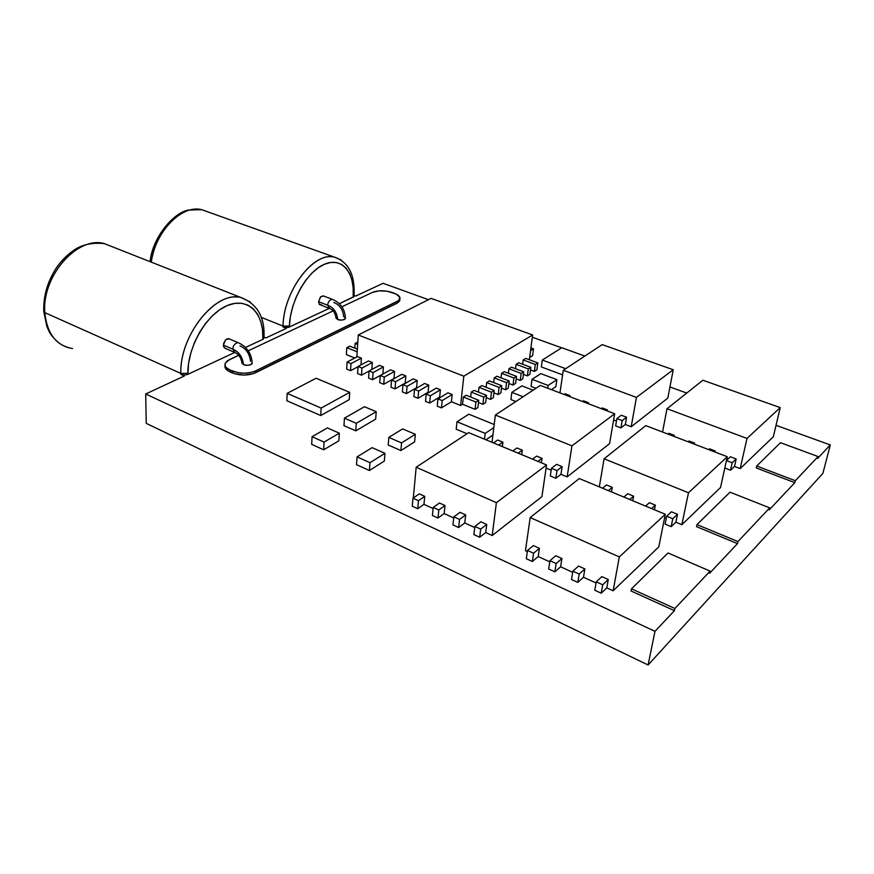 <?xml version="1.0" encoding="UTF-8"?>
<svg xmlns="http://www.w3.org/2000/svg" width="874" height="874" viewBox="0 0 874 874"><rect width="100%" height="100%" fill="white"/><g stroke="black" fill="none" stroke-linecap="round" stroke-linejoin="round"><path stroke-width="1.31" d="M198.955 209.257C180.634 206.767 157.484 230.146 152.076 257.754M288.595 327.28L289.403 326.078L283.023 326.078L283.001 326.996L286.432 328.373L265.947 337.921L264.079 337.156L265.947 337.921L286.432 328.373L283.001 326.996L283.023 326.078L261.162 317.317L283.023 326.078C283.384 292.866 311.22 254.137 331.869 256.781M101.023 243.081C74.498 238.526 41.755 278.074 44.825 312.641L180.82 373.395C179.607 337.091 212.863 293.598 237.772 297.116M286.388 327.564L283.001 326.996L287.983 327.422L289.37 326.996L289.403 326.078L283.023 326.078C283.34 291.217 313.755 251.297 334.371 257.098L201.654 209.673C182.032 204.298 155.222 231.468 151.289 262.145M43.766 311.122C43.285 295.751 47.622 281.144 56.777 267.291C62.032 259.884 68.096 253.963 74.989 249.505C78.354 247.189 88.908 241.683 104.509 243.682C77.808 235.423 41.515 276.184 44.825 312.641L43.766 311.122L44.825 312.641L180.82 373.395C179.476 335.103 216.162 290.157 241.049 297.564L250.63 302.153M151.158 261.687L153.048 252.52L156.195 243.551L160.488 235.15L165.721 227.666M72.531 348.54C56.231 345.689 46.999 333.715 44.825 312.641C46.584 331.607 54.472 343.307 68.467 347.732M523.198 359.935L522.63 364.25L523.198 359.935L525.7 358.395L537.816 362.896L535.336 364.469L523.198 359.935L525.7 358.395L537.816 362.896L535.336 364.469L523.198 359.935M518.653 362.754L516.119 364.327L515.551 368.719L516.119 364.327L528.311 368.915L516.119 364.327L518.653 362.754L530.824 367.32L528.311 368.915L527.383 375.886L523.384 374.378L527.383 375.886L529.884 374.28L527.383 375.886L528.311 368.915L530.824 367.32L529.884 374.28L530.824 367.32L518.653 362.754M511.498 367.189L508.93 368.784L508.362 373.264L508.93 368.784L521.177 373.427L508.93 368.784L511.498 367.189L523.723 371.811L521.177 373.427L520.249 380.441L516.195 378.89L520.249 380.441L522.805 378.813L520.249 380.441L521.177 373.427L523.723 371.811L522.805 378.813L523.723 371.811L511.498 367.189M504.232 371.69L501.621 373.307L501.064 377.874L501.621 373.307L513.923 378.016L501.621 373.307L504.232 371.69L516.523 376.366L513.923 378.016L513.016 385.073L508.887 383.478L513.016 385.073L515.605 383.413L513.016 385.073L513.923 378.016L516.523 376.366L515.605 383.413L516.523 376.366L504.232 371.69M496.858 376.257L494.203 377.896L493.646 382.561L494.203 377.896L506.559 382.67L494.203 377.896L496.858 376.257L509.203 380.998L506.559 382.67L505.675 389.771L501.458 388.132L505.675 389.771L508.297 388.089L505.675 389.771L506.559 382.67L509.203 380.998L508.297 388.089L509.203 380.998L496.858 376.257M489.364 380.9L486.665 382.572L486.108 387.313L486.665 382.572L499.087 387.401L486.665 382.572L489.364 380.9L501.763 385.707L499.087 387.401L498.202 394.545L493.919 392.863L498.202 394.545L500.878 392.83L498.202 394.545L499.087 387.401L501.763 385.707L500.878 392.83L501.763 385.707L489.364 380.9M481.76 385.609L479.018 387.313L478.46 392.153L479.018 387.313L491.483 392.207L479.018 387.313L481.76 385.609L494.203 390.481L491.483 392.207L490.62 399.396L486.25 397.659L490.62 399.396L493.34 397.659L490.62 399.396L491.483 392.207L494.203 390.481L493.34 397.659L494.203 390.481L481.76 385.609M474.025 390.405L471.239 392.12L470.682 397.069L471.239 392.12L483.77 397.091L471.239 392.12L474.025 390.405L486.534 395.343L483.77 397.091L482.918 404.323L478.471 402.543L482.918 404.323L485.671 402.553L482.918 404.323L483.77 397.091L486.534 395.343L485.671 402.553L486.534 395.343L474.025 390.405M466.17 395.267L463.34 397.014L462.543 404.269L460.62 405.47L463.799 376.181L532.637 334.971L529.338 359.749L532.637 334.971L431.068 298.362L358.274 334.982L463.799 376.181L532.637 334.971L431.068 298.362L358.274 334.982L463.799 376.181L460.62 405.47L451.41 401.745L452.175 394.513L442.2 400.598L437.961 398.883L447.969 392.819L452.175 394.513L442.2 400.598L437.961 398.883L447.969 392.819L452.175 394.513L451.41 401.745L441.457 407.885L437.24 406.17L437.961 398.883L437.24 406.17L441.457 407.885L442.2 400.598L441.457 407.885L451.41 401.745L460.62 405.47L462.543 404.269L475.085 409.327L462.543 404.269L463.34 397.014L475.915 402.051L463.34 397.014L466.17 395.267L478.733 400.281L475.915 402.051L475.085 409.327L477.892 407.535L475.085 409.327L475.915 402.051L478.733 400.281L477.892 407.535L478.733 400.281L466.17 395.267M186.938 374.673L187.855 374.334L187.844 373.362L180.82 373.395L180.831 374.367L184.359 375.012L180.831 374.367L184.381 375.962L145.707 393.988L654.987 631.323L648.093 664.983L146.231 423.344L145.707 393.988L654.987 631.323L648.093 664.983L822.86 473.435L830.3 444.942L817.594 458.446L818.086 456.545L795.307 480.711L756.698 466.017L780.471 442.703L818.086 456.545L795.307 480.711L756.698 466.017L780.471 442.703L818.086 456.545L817.594 458.446L830.3 444.942L822.86 473.435L648.093 664.983L146.231 423.344L145.707 393.988L184.381 375.962L180.831 374.367L180.82 373.395L187.844 373.362C187.582 346.552 206.734 313.93 227.24 305.561C247.757 296.799 263.839 312.947 262.921 338.413L264.003 336.752L263.992 337.517C264.986 317.273 257.349 303.955 241.049 297.564L104.509 243.682M769.71 507.87L737.951 541.563L696.971 524.597L730.019 492.182L769.71 507.87L737.951 541.563L696.971 524.597L730.019 492.182L769.71 507.87L769.218 509.881L769.71 507.87M710.103 571.104L674.881 608.479L631.476 588.825L668.031 552.98L710.103 571.104L674.881 608.479L631.476 588.825L668.031 552.98L710.103 571.104L709.633 573.235L737.47 543.628L696.534 526.64L696.971 524.597L696.534 526.64L737.47 543.628L737.951 541.563L737.47 543.628L709.633 573.235L710.103 571.104M316.093 378.234L287.142 393.366L321.14 408.082L349.698 392.339L316.093 378.234L287.142 393.366L286.858 400.74L320.747 415.532L286.858 400.74L287.142 393.366L321.14 408.082L320.747 415.532L349.239 399.647L349.698 392.339L316.093 378.234M521.898 385.882L511.836 392.382L523.1 396.774L511.836 392.382L510.919 399.56L515.9 401.516L510.919 399.56L511.836 392.382L521.898 385.882L533.085 390.186L521.898 385.882M364.469 406.716L344.443 418.176L356.286 423.311L376.213 411.687L364.469 406.716L344.443 418.176L343.974 425.682L355.784 430.838L343.974 425.682L344.443 418.176L356.286 423.311L355.784 430.838L375.667 419.127L376.213 411.687L364.469 406.716M402.652 428.905L388.821 437.393L401.559 442.91L415.303 434.302L402.652 428.905L388.821 437.393L388.209 445.008L400.904 450.547L388.209 445.008L388.821 437.393L401.559 442.91L400.904 450.547L414.615 441.862L415.303 434.302L402.652 428.905M372.116 447.652L357.062 456.894L369.986 462.707L384.953 453.322L372.116 447.652L357.062 456.894L356.526 464.673L369.407 470.507L356.526 464.673L357.062 456.894L369.986 462.707L369.407 470.507L384.341 461.046L384.953 453.322L372.116 447.652M570.023 395.671L569.029 396.359L570.023 395.671L565.019 393.77L570.023 395.671L569.87 396.676L570.023 395.671M564.014 394.447L565.019 393.77L564.014 394.447M588.573 402.739L587.601 403.438L588.573 402.739L583.482 400.805L588.573 402.739L588.41 403.755L588.573 402.739M582.499 401.494L583.482 400.805L582.499 401.494M607.43 409.917L606.458 410.638L607.43 409.917L602.252 407.95L607.43 409.917L607.255 410.944L607.43 409.917M601.29 408.661L602.252 407.95L601.29 408.661M626.592 417.226L622.168 420.613L616.891 418.591L621.338 415.216L626.592 417.226L622.168 420.613L616.891 418.591L621.338 415.216L626.592 417.226L625.314 424.48L620.901 427.899L615.635 425.867L616.891 418.591L615.635 425.867L620.901 427.899L622.168 420.613L620.901 427.899L625.314 424.48L626.592 417.226M616.465 421.082L613.603 419.979L616.465 421.082M559.961 392.896L563.293 370.27L636.436 397.408L631.203 426.741L625.314 424.48L631.203 426.741L667.823 398.074L673.231 369.746L636.436 397.408L631.203 426.741L667.823 398.074L673.231 369.746L636.436 397.408L563.293 370.27L602.219 344.618L673.231 369.746L602.219 344.618L563.293 370.27L559.961 392.896M502.921 442.178L498.704 445.084L502.921 442.178L497.688 440.015L502.921 442.178L502.353 446.603L502.921 442.178M493.46 442.91L497.688 440.015L493.46 442.91M522.313 450.186L518.151 453.169L522.313 450.186L516.993 447.991L522.313 450.186L521.712 454.644L522.313 450.186M512.819 450.951L516.993 447.991L512.819 450.951M542.044 458.337L537.947 461.385L542.044 458.337L536.636 456.097L542.044 458.337L541.399 462.816L542.044 458.337M532.517 459.123L536.636 456.097L532.517 459.123M562.135 466.64L556.989 470.583L551.461 468.278L556.618 464.356L562.135 466.64L556.989 470.583L551.461 468.278L556.618 464.356L562.135 466.64L560.955 474.309L555.82 478.275L550.314 475.969L551.461 468.278L550.314 475.969L555.82 478.275L556.989 470.583L555.82 478.275L560.955 474.309L562.135 466.64M551.166 470.223L546.097 468.114L551.166 470.223M492.018 442.31L495.361 415.041L571.957 445.86L567.139 476.876L560.955 474.309L567.139 476.876L609.56 443.675L614.662 413.763L571.957 445.86L567.139 476.876L609.56 443.675L614.662 413.763L571.957 445.86L495.361 415.041L540.329 385.412L614.662 413.763L540.329 385.412L495.361 415.041L492.018 442.31M424.742 496.345L418.471 500.693L412.987 498.18L419.269 493.865L424.742 496.345L418.471 500.693L412.987 498.18L419.269 493.865L424.742 496.345L423.956 504.331L417.706 508.712L412.244 506.188L412.987 498.18L412.244 506.188L417.706 508.712L418.471 500.693L417.706 508.712L423.956 504.331L424.742 496.345M445.019 505.533L438.814 509.979L433.231 507.423L439.447 503.009L445.019 505.533L438.814 509.979L433.231 507.423L439.447 503.009L445.019 505.533L444.156 513.562L437.972 518.042L432.412 515.474L433.231 507.423L432.412 515.474L437.972 518.042L438.814 509.979L437.972 518.042L444.156 513.562L445.019 505.533M465.678 514.895L459.549 519.44L453.857 516.84L460.008 512.328L465.678 514.895L459.549 519.44L453.857 516.84L460.008 512.328L465.678 514.895L464.75 522.969L458.632 527.546L452.961 524.935L453.857 516.84L452.961 524.935L458.632 527.546L459.549 519.44L458.632 527.546L464.75 522.969L465.678 514.895M486.731 524.444L480.678 529.087L474.877 526.432L480.951 521.822L486.731 524.444L480.678 529.087L474.877 526.432L480.951 521.822L486.731 524.444L485.726 532.561L479.673 537.237L473.894 534.582L474.877 526.432L473.894 534.582L479.673 537.237L480.678 529.087L479.673 537.237L485.726 532.561L486.731 524.444M474.746 527.535L464.75 522.969L474.746 527.535M453.726 517.943L444.156 513.562L453.726 517.943M433.122 508.515L423.956 504.331L433.122 508.515M413.315 497.962L416.166 467.24L496.399 502.659L492.193 535.522L485.726 532.561L492.193 535.522L541.924 496.607L546.556 464.957L496.399 502.659L492.193 535.522L541.924 496.607L546.556 464.957L496.399 502.659L416.166 467.24L468.693 432.63L546.556 464.957L468.693 432.63L416.166 467.24L413.315 497.962M658.799 546.862L665.3 514.262L579.265 478.537L530.19 517.572L579.265 478.537L665.3 514.262L619.327 556.924L530.19 517.572L525.46 550.718L530.19 517.572L619.327 556.924L613.122 590.791L606.785 587.896L608.293 579.528L601.858 576.611L596.243 581.844L601.858 576.611L608.293 579.528L602.71 584.793L596.243 581.844L594.779 590.234L601.214 593.195L594.779 590.234L596.243 581.844L602.71 584.793L601.214 593.195L606.785 587.896L608.293 579.528L602.71 584.793L601.214 593.195L606.785 587.896L613.122 590.791L658.799 546.862L665.3 514.262L619.327 556.924L613.122 590.791L658.799 546.862M596.046 582.98L583.471 577.233L584.881 568.919L578.577 566.068L572.863 571.17L578.577 566.068L584.881 568.919L579.189 574.065L572.863 571.17L571.498 579.517L577.801 582.412L571.498 579.517L572.863 571.17L579.189 574.065L577.801 582.412L583.471 577.233L584.881 568.919L579.189 574.065L577.801 582.412L583.471 577.233L596.046 582.98M572.678 572.306L560.616 566.789L561.927 558.519L555.744 555.722L549.943 560.715L555.744 555.722L561.927 558.519L556.148 563.544L549.943 560.715L548.675 569.007L554.848 571.847L548.675 569.007L549.943 560.715L556.148 563.544L554.848 571.847L560.616 566.789L561.927 558.519L556.148 563.544L554.848 571.847L560.616 566.789L572.678 572.306M549.779 561.84L538.209 556.552L539.422 548.326L533.369 545.573L527.481 550.456L533.369 545.573L539.422 548.326L533.566 553.231L527.481 550.456L526.301 558.704L532.353 561.49L526.301 558.704L527.481 550.456L533.566 553.231L532.353 561.49L538.209 556.552L539.422 548.326L533.566 553.231L532.353 561.49L538.209 556.552L549.779 561.84M527.317 551.57L525.46 550.718L527.317 551.57M720.526 487.506L727.299 456.72L645.777 425.627L604.087 458.795L645.777 425.627L727.299 456.72L688.483 492.75L604.087 458.795L599.335 486.873L604.087 458.795L688.483 492.75L681.862 524.684L675.875 522.193L677.492 514.294L671.407 511.782L666.687 516.195L671.407 511.782L677.492 514.294L672.783 518.73L666.687 516.195L665.103 524.105L671.177 526.651L665.103 524.105L666.687 516.195L672.783 518.73L671.177 526.651L675.875 522.193L677.492 514.294L672.783 518.73L671.177 526.651L675.875 522.193L681.862 524.684L720.526 487.506L727.299 456.72L688.483 492.75L681.862 524.684L720.526 487.506M666.283 518.195L664.655 517.506L666.283 518.195M654.451 509.761L655.347 505.15L649.382 502.681L645.591 506.079L649.382 502.681L655.347 505.15L651.578 508.559L655.347 505.15L654.451 509.761M632.765 500.747L633.606 496.17L627.75 493.744L623.883 497.066L627.75 493.744L633.606 496.17L629.761 499.502L633.606 496.17L632.765 500.747M611.461 491.909L612.259 487.342L606.501 484.972L602.579 488.216L606.501 484.972L612.259 487.342L608.359 490.62L612.259 487.342L611.461 491.909M773.326 436.738L780.231 407.601L702.86 380.234L667.004 408.748L702.86 380.234L780.231 407.601L747.008 438.431L667.004 408.748L662.547 432.029L667.004 408.748L747.008 438.431L740.18 468.606L734.51 466.432L736.181 458.97L730.424 456.774L726.48 460.445L730.424 456.774L736.181 458.97L732.172 462.75L726.458 460.565L732.172 462.75L730.5 470.245L724.808 468.049L730.5 470.245L734.51 466.432L736.181 458.97L732.172 462.75L730.5 470.245L734.51 466.432L740.18 468.606L773.326 436.738L780.231 407.601L747.008 438.431L740.18 468.606L773.326 436.738M714.987 452.022L715.205 450.973L709.546 448.821L708.661 449.618L709.546 448.821L715.205 450.973L714.331 451.771L715.205 450.973L714.987 452.022M694.371 444.167L694.59 443.118L689.018 440.999L688.122 441.774L689.018 440.999L694.59 443.118L693.683 443.905L694.59 443.118L694.371 444.167M674.105 436.432L674.313 435.394L668.839 433.318L667.922 434.072L668.839 433.318L674.313 435.394L673.395 436.159L674.313 435.394L674.105 436.432M361.421 358.122L350.987 363.606L347.109 362.033L357.553 356.581L361.421 358.122L350.987 363.606L347.109 362.033L357.553 356.581L361.421 358.122L360.962 364.917L361.421 358.122M372.346 362.513L361.967 368.063L358.045 366.468L368.446 360.94L372.346 362.513L361.967 368.063L358.045 366.468L368.446 360.94L372.346 362.513L371.854 369.462L372.346 362.513M383.391 366.938L373.067 372.564L369.101 370.947L379.447 365.354L383.391 366.938L373.067 372.564L369.101 370.947L379.447 365.354L383.391 366.938L382.856 374.028L372.553 379.698L368.599 378.081L369.101 370.947L368.599 378.081L372.553 379.698L373.067 372.564L372.553 379.698L382.856 374.028L383.391 366.938M394.556 371.406L384.287 377.109L380.277 375.481L390.569 369.811L394.556 371.406L384.287 377.109L380.277 375.481L390.569 369.811L394.556 371.406L393.977 378.529L383.73 384.276L379.731 382.637L380.277 375.481L379.731 382.637L383.73 384.276L384.287 377.109L383.73 384.276L393.977 378.529L394.556 371.406M405.831 375.929L395.616 381.709L391.563 380.059L401.8 374.312L405.831 375.929L395.616 381.709L391.563 380.059L401.8 374.312L405.831 375.929L405.219 383.074L395.026 388.897L390.995 387.248L391.563 380.059L390.995 387.248L395.026 388.897L395.616 381.709L395.026 388.897L405.219 383.074L405.831 375.929M417.237 380.507L407.076 386.352L402.98 384.691L413.162 378.868L417.237 380.507L407.076 386.352L402.98 384.691L413.162 378.868L417.237 380.507L416.592 387.663L406.454 393.573L402.368 391.902L402.98 384.691L402.368 391.902L406.454 393.573L407.076 386.352L406.454 393.573L416.592 387.663L417.237 380.507M428.752 385.117L418.657 391.049L414.516 389.367L424.633 383.468L428.752 385.117L418.657 391.049L414.516 389.367L424.633 383.468L428.752 385.117L428.074 392.306L417.991 398.293L413.872 396.599L414.516 389.367L413.872 396.599L417.991 398.293L418.657 391.049L417.991 398.293L428.074 392.306L428.752 385.117M440.398 389.793L430.358 395.791L426.173 394.098L436.235 388.122L440.398 389.793L430.358 395.791L426.173 394.098L436.235 388.122L440.398 389.793L439.677 397.004L429.669 403.067L425.496 401.363L426.173 394.098L425.496 401.363L429.669 403.067L430.358 395.791L429.669 403.067L439.677 397.004L440.398 389.793M530.911 347.885L533.511 348.835L530.551 350.66L533.511 348.835L532.594 355.652L529.633 357.488L532.594 355.652L533.511 348.835L530.911 347.885M357.663 344.422L355.128 343.427L357.816 342.051L355.128 343.427L354.822 348.158L355.128 343.427L357.663 344.422M440.507 397.342L439.677 397.004L440.507 397.342M428.741 392.579L428.074 392.306L428.741 392.579M356.843 356.953L358.274 334.982L356.843 356.953M357.171 351.807L346.792 347.666L349.775 346.148L357.346 349.163L349.775 346.148L346.792 347.666L346.366 354.636L354.778 358.023L346.366 354.636L346.792 347.666L357.171 351.807M327.4 427.921L312.062 436.694L324.068 442.08L339.341 433.187L327.4 427.921L312.062 436.694L311.679 444.363L323.653 449.782L311.679 444.363L312.062 436.694L324.068 442.08L323.653 449.782L338.883 440.802L339.341 433.187L327.4 427.921M540.853 373.624L532.015 379.338L548.129 385.467L556.869 379.655L540.853 373.624L532.015 379.338L531.064 386.395L535.981 388.274L531.064 386.395L532.015 379.338L548.129 385.467L547.736 388.242L548.129 385.467L556.869 379.655L540.853 373.624M468.814 414.189L457.004 421.76L485.212 433.395L493.821 427.615L485.212 433.395L484.524 439.196L485.212 433.395L457.004 421.76L456.195 429.2L467.044 433.712L456.195 429.2L457.004 421.76L468.814 414.189L494.203 424.524L468.814 414.189M561.785 347.732L542.317 360.044L565.697 368.697L542.317 360.044L541.367 366.949L562.616 374.87L541.367 366.949L542.317 360.044L561.785 347.732L584.848 356.068L561.785 347.732M354.09 295.434L355.74 296.046L383.096 283.296L355.74 296.046L354.09 295.434M631.476 588.825L631.061 590.999L674.422 610.664L631.061 590.999L631.476 588.825M674.881 608.479L674.422 610.664L654.987 631.323L674.422 610.664L674.881 608.479M263.62 338.883L262.888 339.352L263.992 337.517L262.888 339.352L245.507 347.448L262.888 339.352L262.506 329.389L260.725 321.25L257.644 314.312L253.329 308.85L247.921 305.102L241.617 303.245L234.636 303.387L227.24 305.561L219.724 309.735L212.404 315.754L205.587 323.391L199.556 332.36L194.585 342.269L190.882 352.703L188.609 363.213L187.855 374.334L184.589 375.012M830.3 444.942L776.036 425.321L830.3 444.942M686.745 393.049L669.943 386.974L686.745 393.049M561.643 347.83L532.342 337.244L561.643 347.83M428.446 299.684L383.096 283.296L428.446 299.684M756.698 466.017L756.25 467.951L794.816 482.667L756.25 467.951L756.698 466.017M795.307 480.711L794.816 482.667L769.218 509.881L794.816 482.667L795.307 480.711M321.14 408.082L320.747 415.532L349.239 399.647L349.698 392.339L321.14 408.082M356.286 423.311L355.784 430.838L375.667 419.127L376.213 411.687L356.286 423.311M401.559 442.91L400.904 450.547L414.615 441.862L415.303 434.302L401.559 442.91M369.986 462.707L369.407 470.507L384.341 461.046L384.953 453.322L369.986 462.707M347.109 362.033L346.672 369.112L350.54 370.696L346.672 369.112L347.109 362.033M350.987 363.606L350.54 370.696L358.034 366.719L350.54 370.696L350.987 363.606M358.045 366.468L357.575 373.58L361.486 375.175L357.575 373.58L358.045 366.468M361.967 368.063L361.486 375.175L369.09 371.057L361.486 375.175L361.967 368.063M535.336 364.469L534.396 371.406L530.474 369.931L534.396 371.406L536.865 369.822L534.396 371.406L535.336 364.469M537.816 362.896L536.865 369.822L537.816 362.896M324.068 442.08L323.653 449.782L338.883 440.802L339.341 433.187L324.068 442.08M555.842 386.69L556.869 379.655L555.842 386.69L551.428 389.651L555.842 386.69M492.903 435.066L485.944 439.786L492.903 435.066M187.855 374.334L234.8 352.451L187.855 374.334M225.536 348.431L223.646 346.803L223.689 343.242L225.656 339.844L227.022 338.872L229.272 338.915L225.94 339.582M353.752 296.854L339.341 303.693L353.948 296.592L354.014 295.707L353.194 296.384L353.162 287.885L351.96 280.172L349.611 273.54L346.202 268.252L341.821 264.538L336.621 262.561L330.798 262.429L324.571 264.188L318.169 267.805L311.876 273.158L305.933 280.041L300.612 288.191L296.122 297.258L292.681 306.861L290.408 316.607L289.403 326.078C290.179 300.973 307.211 271.257 324.571 264.188C341.952 256.748 354.855 272.48 353.194 296.384L354.025 295.685C355.161 274.971 348.617 262.102 334.371 257.098L341.231 260.026M289.37 326.996L329.258 308.402L289.37 326.996M224.913 366.741L227.994 370.827L234.942 373.853L244.141 375.066L253.056 373.755L397.146 303.169L399.877 300.175M234.232 352.189L225.252 348.387L223.646 346.803L223.394 345.143L232.91 349.163L234.898 352.473M225.35 340.161L223.394 345.143L232.91 349.163C232.834 345.864 234.527 343.657 237.979 342.564L237.99 342.564C234.527 343.657 232.834 345.853 232.91 349.163L235.04 352.495C238.689 354.265 240.973 357.619 241.89 362.546L243.551 364.677C242.546 356.996 238.995 351.829 232.91 349.163C238.995 351.829 242.546 356.996 243.551 364.677C246.501 365.889 249.385 365.507 252.225 363.518L252.171 362.579L250.958 364.655L247.331 365.365L243.551 364.677L241.836 363.005M320.922 296.603L323.5 295.991L320.66 296.854L318.584 301.738L319.316 304.414L321.392 304.709M320.387 297.149L318.584 301.738L327.783 305.255C327.783 302.284 329.225 300.274 332.098 299.236L332.087 299.236C340.652 302.775 345.099 309.254 345.416 318.66C342.947 320.255 340.379 320.539 337.692 319.513C336.96 312.335 333.66 307.582 327.783 305.255C327.783 302.284 329.214 300.285 332.087 299.236M225.055 365.507C224.454 367.976 226.148 370.128 230.113 371.953L230.146 370.084L237.87 372.652L244.185 373.198L250.368 372.597L255.448 370.958L397.277 301.475L397.146 303.169L255.405 372.816L255.448 370.958C248.096 373.875 240.416 373.908 232.408 371.068L232.375 372.936C240.383 375.787 248.052 375.744 255.405 372.816L255.448 370.958L398.697 300.59L399.855 297.357L396.326 294.134L387.215 291.217L379.098 290.845L372.499 292.375L341.843 306.785L372.499 292.375C378.3 290.201 384.855 290.234 392.153 292.484L394.283 293.26C398.773 295.008 400.598 297.018 399.779 299.301L397.277 301.475L397.146 303.169L399.647 300.984L399.8 299.269M333.092 310.904L248.183 350.813L333.092 310.904M238.711 355.27L229.25 359.717L225.252 363.18C224.257 365.813 225.896 368.107 230.146 370.084L226.41 367.692L225.372 366.315L225.142 363.453L227.338 360.82L238.711 355.27M230.113 371.953L232.375 372.936L232.408 371.068L230.146 370.084L230.113 371.953M239.979 345.896C246.053 348.529 249.582 353.664 250.565 361.312M329.476 308.456L327.783 305.255L318.584 301.738L319.316 304.414L329.006 308.282M335.922 318.06L337.692 319.513L341.231 320.113L344.443 319.523L345.405 317.939L345.416 318.66M344.88 317.306L343.668 316.639C342.947 309.494 339.658 304.775 333.802 302.47M335.944 317.546L337.692 319.513C336.96 312.335 333.66 307.582 327.783 305.255L329.596 308.478C332.95 309.571 335.059 312.597 335.944 317.546M201.654 209.673L188.249 210.066C173.718 212.732 152.677 236.865 150.044 261.654M43.809 311.843L46.956 326.734C49.479 331.803 48.835 333.355 57.52 341.876M252.225 363.518C251.646 353.577 246.894 346.596 237.979 342.564L228.638 338.653M323.052 295.816L332.098 299.236M399.735 299.378L399.604 301.071"/></g></svg>
